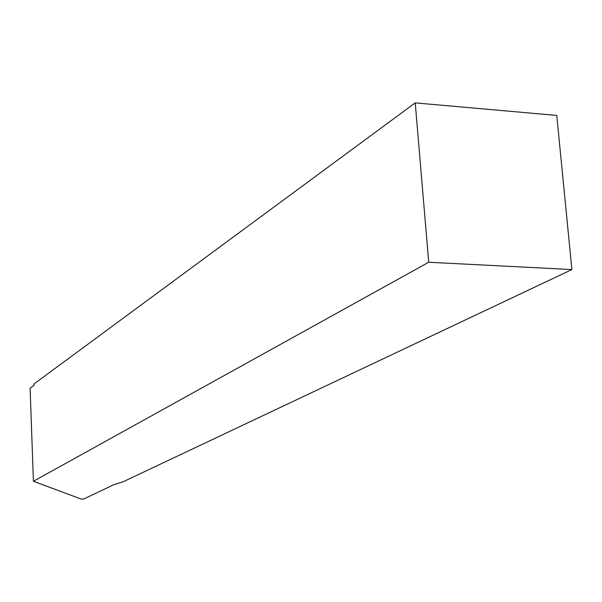 <?xml version="1.0" encoding="UTF-8"?>
<svg xmlns="http://www.w3.org/2000/svg" width="602" height="602" viewBox="0 0 602 602"><rect width="100%" height="100%" fill="white"/><g stroke="black" fill="none" stroke-linecap="round" stroke-linejoin="round"><path stroke-width="0.9" d="M33.411 481.269L81.353 499.118L83.731 499.005L113.966 484.64L123.312 481.69L571.9 269.568L556.76 115.426L415.229 102.882L34.141 383.85L34.194 385.19L30.1 388.192L33.411 481.269L428.722 262.246L415.229 102.882M428.722 262.246L571.9 269.568"/></g></svg>
